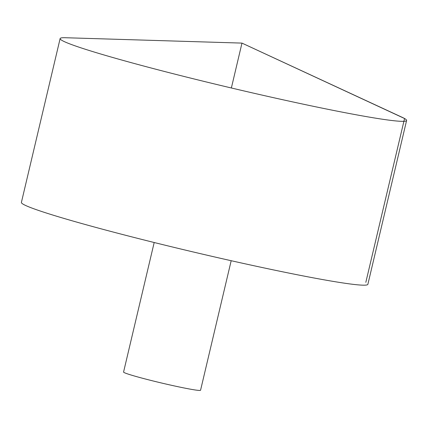 <?xml version="1.0" encoding="UTF-8"?>
<svg xmlns="http://www.w3.org/2000/svg" width="428" height="428" viewBox="0 0 428 428"><rect width="100%" height="100%" fill="white"/><g stroke="black" fill="none" stroke-linecap="round" stroke-linejoin="round"><path stroke-width="0.64" d="M402.325 117.39A178.011 8.694 -166.7 0 1 406.6 120.477A178.011 8.694 -166.7 0 1 231.366 87.986A178.011 8.694 -166.7 0 1 60.129 38.573A178.011 8.694 -166.7 0 1 65.334 37.728L241.975 43.1L402.325 117.39M406.6 120.477L367.871 284.315A178.011 8.694 -166.7 0 1 192.632 251.825A178.011 8.694 -166.7 0 1 21.4 202.412L60.129 38.573M231.179 260.716L200.561 390.245A39.558 1.931 -166.7 0 1 161.618 383.028A39.558 1.931 -166.7 0 1 123.569 372.044L154.187 242.516M231.366 87.986L241.975 43.1L404.556 118.519L365.822 282.357"/></g></svg>
